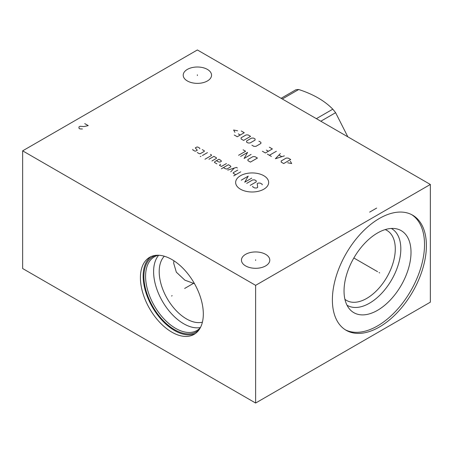 <?xml version="1.0" encoding="UTF-8"?>
<svg xmlns="http://www.w3.org/2000/svg" width="453" height="453" viewBox="0 0 453 453"><rect width="100%" height="100%" fill="white"/><g stroke="black" fill="none" stroke-linecap="round" stroke-linejoin="round"><path stroke-width="0.68" d="M22.65 150.838L22.65 268.533L255.622 403.04L430.35 302.162L430.35 184.467L197.378 49.96L22.65 150.838L255.622 285.345L430.35 184.467M255.622 403.04L255.622 285.345M426.392 245.6A66.472 38.375 -60 0 1 397.377 312.491A66.472 38.375 -60 0 1 346.154 330.299A66.472 38.375 -60 0 1 332.383 299.875A66.472 38.375 -60 0 1 361.398 232.978A66.472 38.375 -60 0 1 412.621 215.169A66.472 38.375 -60 0 1 426.392 245.6M203.318 313.997A44.479 25.679 60 0 1 194.105 334.359A44.479 25.679 60 0 1 159.83 322.44A44.479 25.679 60 0 1 140.419 277.678A44.479 25.679 60 0 1 149.632 257.315A44.479 25.679 60 0 1 183.907 269.235A44.479 25.679 60 0 1 203.318 313.997M265.639 254.343A14.168 8.177 180 0 1 269.79 260.124A14.168 8.177 180 0 1 261.041 267.683A14.168 8.177 180 0 1 245.605 265.911A14.168 8.177 180 0 1 241.455 260.124A14.168 8.177 180 0 1 250.198 252.57A14.168 8.177 180 0 1 265.639 254.343M207.395 69.4A14.168 8.177 180 0 1 211.545 75.181A14.168 8.177 180 0 1 202.802 82.74A14.168 8.177 180 0 1 187.361 80.962A14.168 8.177 180 0 1 183.21 75.181A14.168 8.177 180 0 1 191.959 67.627A14.168 8.177 180 0 1 207.395 69.4M173.895 260.764L173.703 263.272L176.336 272.185L184.892 280.175L194.513 283.703M202.4 322.179A38.59 22.282 60 0 1 174.031 308.238A38.59 22.282 60 0 1 159.201 271.641A38.59 22.282 -120 0 1 164.32 256.222M158.692 255.254A42.542 24.564 -120 0 0 153.607 271.641A42.542 24.564 60 0 0 169.524 311.471A42.542 24.564 60 0 0 200.43 327.536M200.271 327.836A42.542 24.564 60 0 1 196.936 330.486A42.542 24.564 60 0 1 164.15 319.093A42.542 24.564 60 0 1 145.583 276.279A42.542 24.564 -120 0 1 154.394 256.8A42.542 24.564 -120 0 1 158.357 255.243M156.03 255.316A43.409 25.062 -120 0 0 143.912 276.534A43.409 25.062 60 0 0 164.801 322.185A43.409 25.062 60 0 0 199.037 329.812M151.042 256.602A44.479 25.679 -120 0 0 143.154 276.098A44.479 25.679 60 0 0 161.681 319.903A44.479 25.679 60 0 0 195.436 333.493M385.186 229.592A40.402 23.324 120 0 1 386.919 230.435A40.402 23.324 120 0 1 395.288 248.929A40.402 23.324 -60 0 1 377.649 289.586A40.402 23.324 -60 0 1 346.517 300.413A40.402 23.324 -60 0 1 344.92 299.331M347.009 305.209A44.315 25.583 -60 0 0 381.267 293.748A44.315 25.583 -60 0 0 400.82 248.929A44.315 25.583 120 0 0 391.318 228.459M411.013 252.327A47.361 27.344 -60 0 1 387.338 302.966A47.361 27.344 -60 0 1 349.784 309.342A47.361 27.344 -60 0 1 344.037 290.996A47.361 27.344 120 0 1 361.822 246.568A47.361 27.344 120 0 1 396.29 228.793A47.361 27.344 120 0 1 411.013 252.327M345.231 329.739A66.472 38.375 -60 0 0 396.12 310.769A66.472 38.375 -60 0 0 424.523 244.524A66.472 38.375 120 0 0 411.675 214.654M282.298 98.986L298.714 89.513C313.266 94.224 324.625 100.781 332.791 109.184A52.22 30.153 60 0 1 335.605 112.684L347.83 136.823M316.37 118.663L332.791 109.184M281.109 98.301L295.9 89.762A52.22 30.153 60 0 1 298.714 89.513M320.815 121.223L335.605 112.684M255.622 260.481L255.622 259.767M197.378 75.538L197.378 74.824M240.481 175.724A16.506 9.53 0 0 0 240.481 189.201A16.506 9.53 0 0 0 263.822 189.201A16.506 9.53 0 0 0 263.822 175.724A16.506 9.53 0 0 0 240.481 175.724M252.712 186.245L252.712 186.823L254.705 187.972L256.704 187.972L257.7 187.395L257.202 183.652L258.199 183.074L260.198 183.074L262.196 184.224L262.196 184.801M246.721 183.363L252.712 179.903L254.705 179.903L256.205 180.77L256.205 181.919L250.215 185.379M251.709 178.176L244.722 182.208L248.216 176.155L241.228 180.192M240.73 171.834L233.737 175.866M237.734 170.101L233.238 172.695L233.238 173.273L235.736 174.716M237.4 167.989L236.404 167.412L227.746 170.101M230.741 171.834L234.241 168.086M223.42 167.604L225.418 168.759L226.913 169.048L230.911 166.738L230.413 165.877L228.414 164.722L221.426 168.759M220.594 164.241L219.428 165.3L221.426 166.455L226.415 163.573M216.432 160.69L218.431 161.84L219.926 162.129L221.426 161.262L220.928 160.402L218.929 159.246L214.937 161.551L214.433 162.417L216.93 163.856M211.942 160.974L216.432 158.38L216.432 157.808L213.935 156.364L208.946 159.246M204.949 159.246L211.438 155.498L211.438 154.926L210.441 154.348M207.446 152.616L202.451 155.498M200.956 156.364L200.288 156.557L200.956 156.364M197.293 152.519L199.292 153.675L200.288 153.675L204.286 151.37L204.286 150.792L202.287 149.637M199.79 148.777L199.79 148.199L197.797 147.044L196.795 147.044L195.3 147.91L197.293 150.215L195.798 151.081L194.801 151.081L192.802 149.926L192.802 149.348M257.417 158.063L254.92 156.625L252.927 156.625L247.933 159.507L247.933 160.656L250.43 162.1L257.417 158.063M240.611 156.432L247.598 152.395L244.105 158.448L251.098 154.416M238.612 155.277L245.605 151.245L243.108 149.801M287.689 162.78L291.681 163.55L290.35 161.245M290.684 159.518L288.187 158.074L286.188 158.074L281.2 160.957L281.2 162.112L283.697 163.55L290.684 159.518M280.367 153.561L275.373 158.748L284.359 155.866M281.698 156.636L279.037 155.096M276.375 151.251L269.382 155.288M271.381 156.444L267.389 154.133M262.395 151.251L265.39 152.984L272.378 148.946L269.382 147.219M266.387 150.102L268.386 151.251M251.913 145.198L253.906 146.353L255.905 146.353L260.894 143.471L260.894 142.316L258.901 141.166M255.073 140.107L255.073 138.958L253.572 138.091L251.579 138.091L246.585 140.974L246.585 142.129L248.085 142.989L250.079 142.989L255.073 140.107M250.577 136.364L248.085 134.92L246.087 134.92L241.092 137.803L241.092 138.958L243.589 140.396L250.577 136.364M234.269 135.017L237.264 136.744L244.258 132.712L241.262 130.979M238.267 133.862L240.26 135.017M237.599 130.787L233.606 130.022L234.937 132.327M84.739 123.601L88.233 125.623L84.009 126.546L80.079 126.291L78.913 126.965L79.06 128.397L79.932 128.901L82.406 128.98M369.659 212.106L376.653 208.074M379.082 272.559L379.693 272.916L379.082 272.559M377.525 271.658L353.844 257.989M172.174 295.662L171.562 296.013L172.174 295.662M184.654 288.459L194.111 282.995"/></g></svg>
